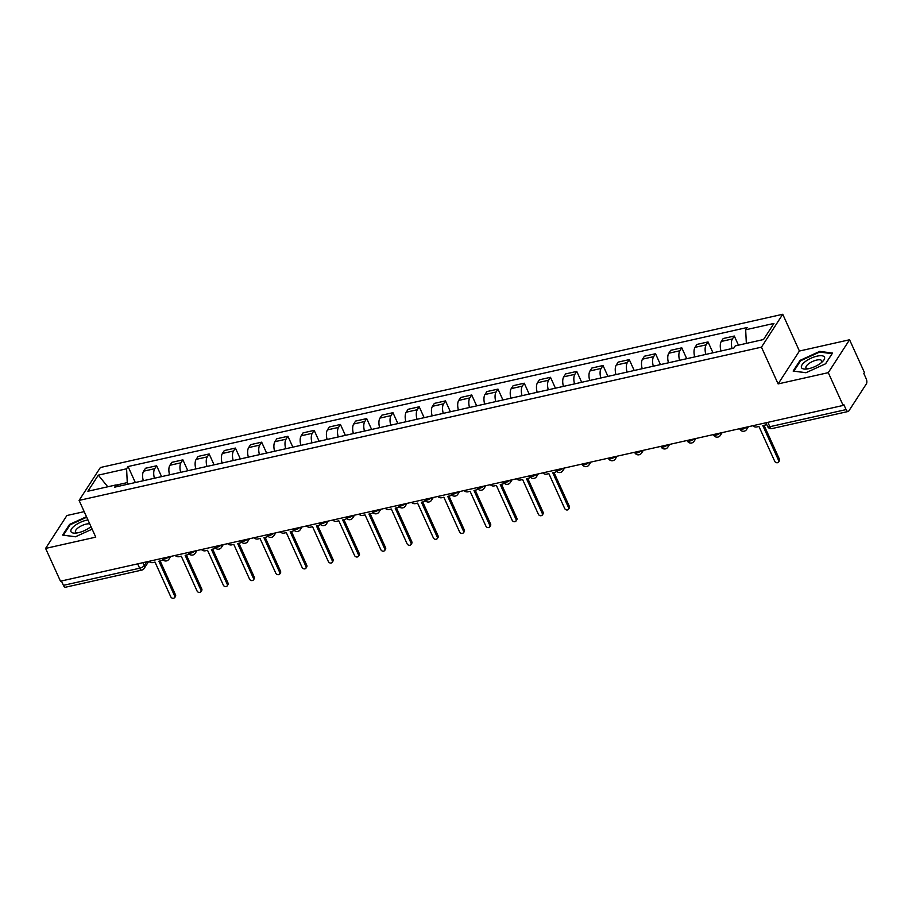 <?xml version="1.0" encoding="UTF-8"?>
<svg xmlns="http://www.w3.org/2000/svg" width="912" height="912" viewBox="0 0 912 912"><rect width="100%" height="100%" fill="white"/><g stroke="black" fill="none" stroke-linecap="round" stroke-linejoin="round"><path stroke-width="1.37" d="M84.189 511.643L66.907 515.519L45.6 548.408L60.477 581.195L843.144 405.441L828.278 372.655L849.574 339.766L799.414 351.029L782.747 314.275L100.388 467.514L79.093 500.403L761.452 347.164L778.118 383.918L828.278 372.655M849.574 339.766L864.451 372.552L863.835 373.51L866.149 378.617A3.887 1.79 77.3 0 1 866.4 383.838L848.821 410.97A3.887 1.79 77.3 0 1 848.183 411.472L771.928 428.594A3.887 1.79 -102.7 0 1 769.842 426.713L846.085 409.591A3.887 1.79 77.3 0 0 848.183 411.472M45.6 548.408L95.76 537.145L79.093 500.403M137.678 563.867L139.661 568.222A3.887 1.79 -102.7 0 0 141.759 570.103L65.504 587.225A3.887 1.79 -102.7 0 1 63.418 585.344L139.661 568.222A3.887 1.414 -24.4 0 0 144.267 565.554L146.672 561.849M61.435 580.99L63.418 585.344M846.085 409.591L843.771 404.483L843.144 405.441M732.097 348.521A8.938 4.115 -102.7 0 1 732.404 338.956L734.297 336.038L723.193 338.523L721.301 341.453A8.938 4.115 77.3 0 0 720.993 351.006M738.446 345.169L734.297 336.038M705.842 354.415A8.938 4.115 -102.7 0 1 706.15 344.85L708.043 341.932L696.928 344.428L695.035 347.347A8.938 4.115 77.3 0 0 694.739 356.911M712.979 352.807L708.043 341.932M679.588 360.308A8.938 4.115 -102.7 0 1 679.896 350.755L681.788 347.825L670.673 350.322L668.781 353.24A8.938 4.115 77.3 0 0 668.473 362.805M686.725 358.701L681.788 347.825M653.323 366.202A8.938 4.115 -102.7 0 1 653.63 356.649L655.523 353.719L644.419 356.216L642.527 359.146A8.938 4.115 77.3 0 0 642.219 368.699M660.459 364.606L655.523 353.719M627.068 372.096A8.938 4.115 -102.7 0 1 627.376 362.543L629.269 359.624L618.165 362.11L616.261 365.039A8.938 4.115 77.3 0 0 615.965 374.593M634.205 370.5L629.269 359.624M600.814 378.001A8.938 4.115 -102.7 0 1 601.122 368.437L603.014 365.518L591.899 368.015L590.007 370.933A8.938 4.115 77.3 0 0 589.699 380.486M607.951 376.394L603.014 365.518M574.56 383.895A8.938 4.115 -102.7 0 1 574.856 374.33L576.76 371.412L565.645 373.909L563.753 376.827A8.938 4.115 77.3 0 0 563.445 386.392M581.685 382.288L576.76 371.412M548.294 389.789A8.938 4.115 -102.7 0 1 548.602 380.236L550.495 377.306L539.391 379.802L537.499 382.732A8.938 4.115 77.3 0 0 537.191 392.285M555.431 388.193L550.495 377.306M522.04 395.683A8.938 4.115 -102.7 0 1 522.348 386.129L524.24 383.2L513.125 385.696L511.233 388.626A8.938 4.115 77.3 0 0 510.937 398.179M529.177 394.087L524.24 383.2M495.786 401.588A8.938 4.115 -102.7 0 1 496.094 392.023L497.986 389.105L486.871 391.59L484.979 394.52A8.938 4.115 77.3 0 0 484.671 404.073M502.922 399.98L497.986 389.105M469.52 407.482A8.938 4.115 -102.7 0 1 469.828 397.917L471.721 394.999L460.617 397.495L458.725 400.414A8.938 4.115 77.3 0 0 458.417 409.978M476.657 405.874L471.721 394.999M443.266 413.375A8.938 4.115 -102.7 0 1 443.574 403.822L445.466 400.892L434.363 403.389L432.459 406.307A8.938 4.115 77.3 0 0 432.163 415.872M450.403 411.768L445.466 400.892M417.012 419.269A8.938 4.115 -102.7 0 1 417.32 409.716L419.212 406.786L408.097 409.283L406.205 412.213A8.938 4.115 77.3 0 0 405.897 421.766M424.148 417.673L419.212 406.786M390.758 425.163A8.938 4.115 -102.7 0 1 391.054 415.61L392.958 412.691L381.843 415.177L379.951 418.106A8.938 4.115 77.3 0 0 379.643 427.66M397.883 423.567L392.958 412.691M364.492 431.068A8.938 4.115 -102.7 0 1 364.8 421.504L366.692 418.585L355.589 421.082L353.696 424A8.938 4.115 77.3 0 0 353.389 433.565M371.629 429.461L366.692 418.585M338.238 436.962A8.938 4.115 -102.7 0 1 338.546 427.409L340.438 424.479L329.323 426.976L327.431 429.894A8.938 4.115 77.3 0 0 327.123 439.459M345.374 435.355L340.438 424.479M311.984 442.856A8.938 4.115 -102.7 0 1 312.28 433.303L314.184 430.373L303.069 432.869L301.177 435.799A8.938 4.115 77.3 0 0 300.869 445.352M319.12 441.26L314.184 430.373M285.718 448.75A8.938 4.115 -102.7 0 1 286.026 439.196L287.918 436.267L276.815 438.763L274.922 441.693A8.938 4.115 77.3 0 0 274.615 451.246M292.855 447.154L287.918 436.267M259.464 454.655A8.938 4.115 -102.7 0 1 259.772 445.09L261.664 442.172L250.561 444.668L248.657 447.587A8.938 4.115 77.3 0 0 248.36 457.14M266.6 453.047L261.664 442.172M233.21 460.549A8.938 4.115 -102.7 0 1 233.518 450.984L235.41 448.066L224.295 450.562L222.403 453.481A8.938 4.115 77.3 0 0 222.095 463.045M240.346 458.941L235.41 448.066M206.956 466.442A8.938 4.115 -102.7 0 1 207.252 456.889L209.156 453.959L198.041 456.456L196.148 459.374A8.938 4.115 77.3 0 0 195.841 468.939M214.081 464.846L209.156 453.959M180.69 472.336A8.938 4.115 -102.7 0 1 180.998 462.783L182.89 459.853L171.787 462.35L169.894 465.28A8.938 4.115 77.3 0 0 169.586 474.833M187.826 470.74L182.89 459.853M154.436 478.241A8.938 4.115 -102.7 0 1 154.744 468.677L156.636 465.758L145.521 468.244L143.629 471.173A8.938 4.115 77.3 0 0 143.321 480.727M161.572 476.634L156.636 465.758M746.335 343.391L745.674 329.779L773.946 323.429L763.515 339.538L735.243 345.887L733.784 348.133L114.707 487.156L116.166 484.899L87.894 491.249L98.325 475.141L126.597 468.791L127.27 482.608L116.44 485.047M745.674 329.779L747.133 327.522L128.056 466.545L126.597 468.791M782.747 314.275L761.452 347.164M799.414 351.029L778.118 383.918M793.132 371.059L805.912 372.746L825.622 363.763L832.542 353.081L819.751 351.382L800.052 360.377L793.132 371.059M86.48 516.694L69.563 524.411L62.643 535.093L75.422 536.792L92.135 529.165M127.976 484.181L127.27 482.608M135.318 482.528L128.056 466.545M118.811 486.233L116.166 484.899M107.776 486.791L98.325 475.141M800.383 361.095L800.052 360.377M820.082 352.1L819.751 351.382M69.882 525.13L69.563 524.411M752.822 425.733A3.887 3.146 -147.1 0 0 756.755 426.964L758.944 426.474L774.744 461.324A2.234 1.813 -147.1 0 0 778.62 460.457L762.808 425.596L764.997 425.106A3.887 3.146 -147.1 0 0 766.547 424.217M764.051 425.323L779.429 459.203A2.234 1.813 32.9 0 1 779.361 460.856L778.563 462.099M824.482 357.151A12.631 4.617 -24.4 0 0 811.007 358.222A12.631 4.617 -24.4 0 0 801.488 367.639A12.631 4.617 -24.4 0 0 805.832 369.075A12.631 4.617 -24.4 0 0 822.727 361.414A12.631 4.617 -24.4 0 0 824.482 357.151M821.359 362.668A8.653 3.158 -24.4 0 0 821.746 360.776A8.653 3.158 -24.4 0 0 821.735 360.753A8.653 3.158 -24.4 0 0 812.546 361.483A8.653 3.158 -24.4 0 0 805.991 367.924A8.653 3.158 -24.4 0 0 806.003 367.935A8.653 3.158 -24.4 0 0 807.679 368.87M806.003 372.712L793.896 371.104L800.599 360.753L819.694 352.043L832.075 353.685L825.52 363.808M87.951 519.931A12.631 4.617 -24.4 0 0 75.65 525.004A12.631 4.617 -24.4 0 0 70.999 531.685A12.631 4.617 -24.4 0 0 75.343 533.121A12.631 4.617 -24.4 0 0 90.983 526.612M89.741 523.887A8.653 3.158 -24.4 0 0 80.222 526.452A8.653 3.158 -24.4 0 0 75.502 531.958A8.653 3.158 -24.4 0 0 75.502 531.981A8.653 3.158 -24.4 0 0 77.189 532.916M75.502 536.746L63.395 535.15L70.11 524.799L86.72 517.218M542.754 472.895A3.887 3.146 -147.1 0 0 546.687 474.137L548.876 473.647L564.688 508.497A2.234 1.813 -147.1 0 0 568.564 507.619L552.752 472.769L554.941 472.279A3.887 3.146 -147.1 0 0 556.605 471.242M553.994 472.496L569.362 506.377A2.234 1.813 32.9 0 1 569.305 508.03L568.495 509.272M516.5 478.8A3.887 3.146 -147.1 0 0 520.433 480.031L522.622 479.541L538.433 514.391A2.234 1.813 -147.1 0 0 542.298 513.524L526.498 478.675L528.686 478.173A3.887 3.146 -147.1 0 0 530.351 477.136M527.74 478.39L543.107 512.27A2.234 1.813 32.9 0 1 543.05 513.923L542.241 515.166M490.246 484.694A3.887 3.146 -147.1 0 0 494.179 485.925L496.367 485.435L512.168 520.285A2.234 1.813 -147.1 0 0 516.044 519.418L500.232 484.568L502.421 484.078A3.887 3.146 -147.1 0 0 504.097 483.029M501.486 484.283L516.853 518.176A2.234 1.813 32.9 0 1 516.796 519.817L515.987 521.071M463.991 490.588A3.887 3.146 -147.1 0 0 467.913 491.819L470.102 491.329L485.914 526.178A2.234 1.813 -147.1 0 0 489.79 525.312L473.978 490.462L476.167 489.972A3.887 3.146 -147.1 0 0 477.831 488.923M475.22 490.177L490.599 524.069A2.234 1.813 32.9 0 1 490.531 525.711L489.733 526.965M437.726 496.481A3.887 3.146 -147.1 0 0 441.659 497.724L443.848 497.222L459.659 532.084A2.234 1.813 -147.1 0 0 463.524 531.206L447.724 496.356L449.912 495.866A3.887 3.146 -147.1 0 0 451.577 494.828M448.966 496.082L464.333 529.963A2.234 1.813 32.9 0 1 464.276 531.616L463.467 532.859M411.472 502.375A3.887 3.146 -147.1 0 0 415.405 503.618L417.593 503.128L433.405 537.977A2.234 1.813 -147.1 0 0 437.27 537.111L421.458 502.25L423.647 501.76A3.887 3.146 -147.1 0 0 425.323 500.722M422.712 501.976L438.079 535.857A2.234 1.813 32.9 0 1 438.022 537.51L437.213 538.753M385.217 508.28A3.887 3.146 -147.1 0 0 389.15 509.512L391.339 509.021L407.14 543.871A2.234 1.813 -147.1 0 0 411.016 543.005L395.204 508.155L397.393 507.665A3.887 3.146 -147.1 0 0 399.068 506.616M396.446 507.87L411.825 541.751A2.234 1.813 32.9 0 1 411.757 543.404L410.959 544.646M358.952 514.174A3.887 3.146 -147.1 0 0 362.885 515.405L365.074 514.915L380.885 549.765A2.234 1.813 -147.1 0 0 384.761 548.899L368.95 514.049L371.138 513.559A3.887 3.146 -147.1 0 0 372.803 512.51M370.192 513.764L385.559 547.656A2.234 1.813 32.9 0 1 385.502 549.298L384.693 550.552M332.698 520.068A3.887 3.146 -147.1 0 0 336.631 521.299L338.819 520.809L354.631 555.659A2.234 1.813 -147.1 0 0 358.496 554.792L342.695 519.943L344.884 519.452A3.887 3.146 -147.1 0 0 346.549 518.415M343.938 519.669L359.305 553.55A2.234 1.813 32.9 0 1 359.248 555.203L358.439 556.445M306.443 525.962A3.887 3.146 -147.1 0 0 310.376 527.204L312.565 526.714L328.366 561.564A2.234 1.813 -147.1 0 0 332.242 560.686L316.43 525.836L318.619 525.346A3.887 3.146 -147.1 0 0 320.294 524.309M317.684 525.563L333.051 559.444A2.234 1.813 32.9 0 1 332.994 561.097L332.185 562.339M280.189 531.867A3.887 3.146 -147.1 0 0 284.111 533.098L286.3 532.608L302.111 567.458A2.234 1.813 -147.1 0 0 305.987 566.591L290.176 531.742L292.364 531.24A3.887 3.146 -147.1 0 0 294.029 530.203M291.418 531.457L306.797 565.337A2.234 1.813 32.9 0 1 306.728 566.99L305.93 568.233M253.924 537.761A3.887 3.146 -147.1 0 0 257.857 538.992L260.045 538.502L275.857 573.352A2.234 1.813 -147.1 0 0 279.722 572.485L263.921 537.635L266.11 537.145A3.887 3.146 -147.1 0 0 267.775 536.096M265.164 537.35L280.531 571.243A2.234 1.813 32.9 0 1 280.474 572.884L279.665 574.138M227.669 543.655A3.887 3.146 -147.1 0 0 231.602 544.886L233.791 544.396L249.603 579.245A2.234 1.813 -147.1 0 0 253.468 578.379L237.656 543.529L239.845 543.039A3.887 3.146 -147.1 0 0 241.52 541.99M238.91 543.244L254.277 577.136A2.234 1.813 32.9 0 1 254.22 578.778L253.411 580.032M201.415 549.548A3.887 3.146 -147.1 0 0 205.348 550.791L207.537 550.301L223.337 585.151A2.234 1.813 -147.1 0 0 227.213 584.273L211.402 549.423L213.59 548.933A3.887 3.146 -147.1 0 0 215.266 547.895M212.644 549.149L228.023 583.03A2.234 1.813 32.9 0 1 227.954 584.683L227.156 585.926M175.15 555.442A3.887 3.146 -147.1 0 0 179.083 556.685L181.271 556.195L197.083 591.044A2.234 1.813 -147.1 0 0 200.959 590.178L185.147 555.317L187.336 554.827A3.887 3.146 -147.1 0 0 189.001 553.789M186.39 555.043L201.757 588.924A2.234 1.813 32.9 0 1 201.7 590.577L200.891 591.82M148.895 561.347A3.887 3.146 -147.1 0 0 152.828 562.579L155.017 562.088L170.829 596.938A2.234 1.813 -147.1 0 0 174.694 596.072L158.893 561.222L161.071 560.732A3.887 3.146 -147.1 0 0 162.746 559.683M160.136 560.937L175.503 594.818A2.234 1.813 32.9 0 1 175.446 596.471L174.637 597.725M161.983 558.406L162.131 558.725A3.887 1.414 -24.4 0 0 164.422 559.033A3.887 1.414 -24.4 0 0 168.549 556.936M188.237 552.512L188.385 552.832A3.887 1.414 -24.4 0 0 190.676 553.139A3.887 1.414 -24.4 0 0 194.803 551.03M214.491 546.619L214.639 546.926A3.887 1.414 -24.4 0 0 216.942 547.246A3.887 1.414 -24.4 0 0 221.057 545.137M240.757 540.713L240.893 541.033A3.887 1.414 -24.4 0 0 243.196 541.352A3.887 1.414 -24.4 0 0 247.323 539.243M267.011 534.82L267.159 535.139A3.887 1.414 -24.4 0 0 269.45 535.447A3.887 1.414 -24.4 0 0 273.577 533.349M293.265 528.926L293.413 529.245A3.887 1.414 -24.4 0 0 295.716 529.553A3.887 1.414 -24.4 0 0 299.831 527.455M319.531 523.032L319.667 523.34A3.887 1.414 -24.4 0 0 321.97 523.659A3.887 1.414 -24.4 0 0 326.086 521.55M345.785 517.127L345.933 517.446A3.887 1.414 -24.4 0 0 348.224 517.765A3.887 1.414 -24.4 0 0 352.351 515.656M372.039 511.233L372.187 511.552A3.887 1.414 -24.4 0 0 374.479 511.86A3.887 1.414 -24.4 0 0 378.605 509.762M398.293 505.339L398.441 505.658A3.887 1.414 -24.4 0 0 400.744 505.966A3.887 1.414 -24.4 0 0 404.86 503.869M424.559 499.445L424.696 499.765A3.887 1.414 -24.4 0 0 426.998 500.072A3.887 1.414 -24.4 0 0 431.125 497.963M450.813 493.54L450.961 493.859A3.887 1.414 -24.4 0 0 453.253 494.179A3.887 1.414 -24.4 0 0 457.379 492.07M477.067 487.646L477.215 487.966A3.887 1.414 -24.4 0 0 479.518 488.273A3.887 1.414 -24.4 0 0 483.634 486.176M503.333 481.753L503.47 482.072A3.887 1.414 -24.4 0 0 505.772 482.38A3.887 1.414 -24.4 0 0 509.888 480.282M529.587 475.859L529.735 476.178A3.887 1.414 -24.4 0 0 532.027 476.486A3.887 1.414 -24.4 0 0 536.153 474.377M555.841 469.965L555.989 470.273A3.887 1.414 -24.4 0 0 558.281 470.592A3.887 1.414 -24.4 0 0 562.408 468.483M582.095 464.06L582.244 464.379A3.887 1.414 -24.4 0 0 584.546 464.698A3.887 1.414 -24.4 0 0 588.662 462.589M608.361 458.166L608.498 458.485A3.887 1.414 -24.4 0 0 610.801 458.793A3.887 1.414 -24.4 0 0 614.927 456.695M634.615 452.272L634.763 452.591A3.887 1.414 -24.4 0 0 637.055 452.899A3.887 1.414 -24.4 0 0 641.182 450.802M660.869 446.378L661.018 446.698A3.887 1.414 -24.4 0 0 663.32 447.005A3.887 1.414 -24.4 0 0 667.436 444.896M687.135 440.473L687.272 440.792A3.887 1.414 -24.4 0 0 689.575 441.112A3.887 1.414 -24.4 0 0 693.69 439.003M713.389 434.579L713.537 434.899A3.887 1.414 -24.4 0 0 715.829 435.206A3.887 1.414 -24.4 0 0 719.956 433.109M739.643 428.686L739.792 429.005A3.887 1.414 -24.4 0 0 742.083 429.313A3.887 1.414 -24.4 0 0 746.21 427.215M142.967 562.681L144.267 565.554A3.887 3.146 -147.1 0 1 144.164 568.427L148.724 561.382M169.894 465.28L180.998 462.783M196.148 459.374L207.252 456.889M222.403 453.481L233.518 450.984M248.657 447.587L259.772 445.09M274.922 441.693L286.026 439.196M301.177 435.799L312.28 433.303M327.431 429.894L338.546 427.409M353.696 424L364.8 421.504M379.951 418.106L391.054 415.61M406.205 412.213L417.32 409.716M432.459 406.307L443.574 403.822M458.725 400.414L469.828 397.917M484.979 394.52L496.094 392.023M511.233 388.626L522.348 386.129M537.499 382.732L548.602 380.236M563.753 376.827L574.856 374.33M590.007 370.933L601.122 368.437M616.261 365.039L627.376 362.543M642.527 359.146L653.63 356.649M668.781 353.24L679.896 350.755M695.035 347.347L706.15 344.85M721.301 341.453L732.404 338.956M143.629 471.173L154.744 468.677M746.86 427.067A3.887 3.146 32.9 0 1 746.597 429.506L748.399 426.725M720.605 432.961A3.887 3.146 32.9 0 1 720.332 435.412L722.144 432.619M694.34 438.854A3.887 3.146 32.9 0 1 694.078 441.305L695.89 438.512M668.086 444.76A3.887 3.146 32.9 0 1 667.823 447.199L669.625 444.406M641.831 450.653A3.887 3.146 32.9 0 1 641.558 453.093L643.37 450.3M615.566 456.547A3.887 3.146 32.9 0 1 615.304 458.987L617.116 456.205M589.312 462.441A3.887 3.146 32.9 0 1 589.049 464.892L590.851 462.099M563.057 468.335A3.887 3.146 32.9 0 1 562.795 470.786L564.596 467.993M536.803 474.24A3.887 3.146 32.9 0 1 536.53 476.68L538.342 473.887M510.538 480.134A3.887 3.146 32.9 0 1 510.275 482.573L512.088 479.792M484.283 486.028A3.887 3.146 32.9 0 1 484.021 488.479L485.822 485.686M458.029 491.921A3.887 3.146 32.9 0 1 457.756 494.372L459.568 491.579M431.764 497.827A3.887 3.146 32.9 0 1 431.501 500.266L433.314 497.473M405.509 503.72A3.887 3.146 32.9 0 1 405.247 506.16L407.048 503.367M379.255 509.614A3.887 3.146 32.9 0 1 378.993 512.065L380.794 509.272M353.001 515.508A3.887 3.146 32.9 0 1 352.727 517.959L354.54 515.166M326.735 521.413A3.887 3.146 32.9 0 1 326.473 523.853L328.286 521.06M300.481 527.307A3.887 3.146 32.9 0 1 300.219 529.747L302.02 526.954M274.227 533.201A3.887 3.146 32.9 0 1 273.953 535.64L275.766 532.859M247.961 539.095A3.887 3.146 32.9 0 1 247.699 541.546L249.512 538.753M221.707 544.988A3.887 3.146 32.9 0 1 221.445 547.439L223.246 544.646M195.453 550.894A3.887 3.146 32.9 0 1 195.191 553.333L196.992 550.54M169.199 556.787A3.887 3.146 32.9 0 1 168.925 559.227L170.738 556.445M765.898 422.792L767.539 426.406A3.887 1.414 -24.4 0 0 769.842 426.713L767.858 422.347M778.62 460.457L779.429 459.203M568.564 507.619L569.362 506.377M542.298 513.524L543.107 512.27M516.044 519.418L516.853 518.176M489.79 525.312L490.599 524.069M463.524 531.206L464.333 529.963M437.27 537.111L438.079 535.857M411.016 543.005L411.825 541.751M384.761 548.899L385.559 547.656M358.496 554.792L359.305 553.55M332.242 560.686L333.051 559.444M305.987 566.591L306.797 565.337M279.722 572.485L280.531 571.243M253.468 578.379L254.277 577.136M227.213 584.273L228.023 583.03M200.959 590.178L201.757 588.924M174.694 596.072L175.503 594.818M739.792 429.005A3.887 3.887 0 0 0 746.597 429.506M713.537 434.899A3.887 3.887 0 0 0 720.332 435.412M687.272 440.792A3.887 3.887 0 0 0 694.078 441.305M661.018 446.698A3.887 3.887 0 0 0 667.823 447.199M634.763 452.591A3.887 3.887 0 0 0 641.558 453.093M608.498 458.485A3.887 3.887 0 0 0 615.304 458.987M582.244 464.379A3.887 3.887 0 0 0 589.049 464.892M555.989 470.273A3.887 3.887 0 0 0 562.795 470.786M529.735 476.178A3.887 3.887 0 0 0 536.53 476.68M503.47 482.072A3.887 3.887 0 0 0 510.275 482.573M477.215 487.966A3.887 3.887 0 0 0 484.021 488.479M450.961 493.859A3.887 3.887 0 0 0 457.756 494.372M424.696 499.765A3.887 3.887 0 0 0 431.501 500.266M398.441 505.658A3.887 3.887 0 0 0 405.247 506.16M372.187 511.552A3.887 3.887 0 0 0 378.993 512.065M345.933 517.446A3.887 3.887 0 0 0 352.727 517.959M319.667 523.34A3.887 3.887 0 0 0 326.473 523.853M293.413 529.245A3.887 3.887 0 0 0 300.219 529.747M267.159 535.139A3.887 3.887 0 0 0 273.953 535.64M240.893 541.033A3.887 3.887 0 0 0 247.699 541.546M214.639 546.926A3.887 3.887 0 0 0 221.445 547.439M188.385 552.832A3.887 3.887 0 0 0 195.191 553.333M162.131 558.725A3.887 3.887 0 0 0 168.925 559.227M141.759 570.103A3.887 3.887 0 0 0 144.164 568.427M767.539 426.406A3.887 3.887 0 0 0 771.928 428.594"/></g></svg>
